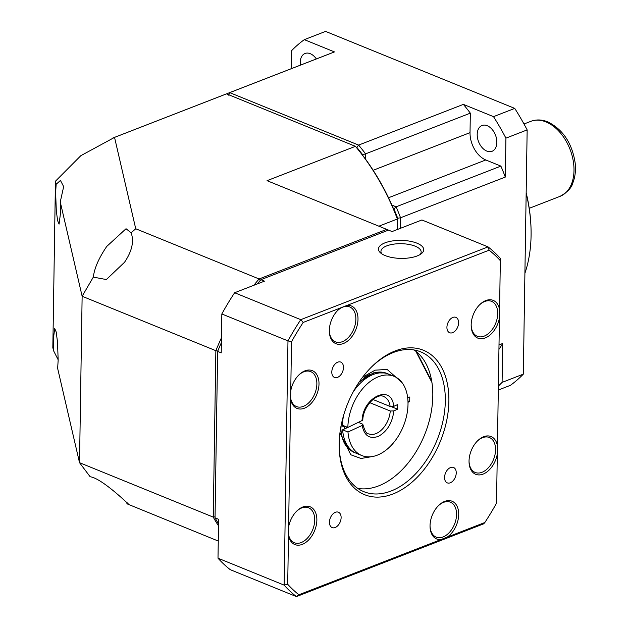 <?xml version="1.0" encoding="UTF-8"?>
<svg xmlns="http://www.w3.org/2000/svg" width="628" height="628" viewBox="0 0 628 628"><rect width="100%" height="100%" fill="white"/><g stroke="black" fill="none" stroke-linecap="round" stroke-linejoin="round"><path stroke-width="0.94" d="M131.119 232.807L131.142 232.839C134.211 241.38 132.006 251.2 124.525 262.284L106.36 279.554L93.321 277.113C94.381 268.266 98.847 258.045 106.736 246.443L126.04 228.725L131.119 232.807L135.734 228.757L114.539 137.383L226.527 93.862L355.432 146.332L267.049 180.676L386.715 229.377L259.105 278.965L135.734 228.757M56.159 184.271L60.429 180.424L63.656 186.626L60.257 201.941L60.469 213.379L59.079 224.133L57.588 220.593L56.292 210.6L55.633 192.506L56.159 184.271L55.445 181.209L80.831 155.681L114.539 137.383M55.445 181.209L52.831 347.629L53.545 350.691L53.325 339.253L54.715 328.499L56.214 332.039L57.501 342.032L58.168 360.127L57.643 368.361L79.52 462.679L82.135 296.259L93.321 277.113M60.257 201.941L82.135 296.259L215.859 350.691L213.245 517.111L79.52 462.679L90.142 476.746C98.675 477.869 114.665 491.74 120.835 497.14L128.716 504.292L126.887 503.766L127.076 502.518M260.259 280.433L259.105 278.965A176.091 112.946 -67.9 0 0 253.853 285.277M447.215 537.128L440.958 539.562A20.379 13.07 -67.9 0 1 430.039 526.342A20.379 13.07 -67.9 0 1 438.47 505.634A20.379 13.07 -67.9 0 1 444.663 501.411A20.379 13.07 -67.9 0 1 458.652 512.519A20.379 13.07 -67.9 0 1 447.215 537.128L484.847 522.504A198.731 127.468 112.1 0 0 496.528 503.146L497.298 454.068A20.379 13.07 -67.9 0 1 483.081 474.109A20.379 13.07 -67.9 0 1 469.038 461.651A20.379 13.07 -67.9 0 1 477.468 440.942A20.379 13.07 -67.9 0 1 483.662 436.727A20.379 13.07 -67.9 0 1 497.423 445.896L499.433 317.901A20.379 13.07 -67.9 0 1 485.216 337.95A20.379 13.07 -67.9 0 1 471.173 325.492A20.379 13.07 -67.9 0 1 479.604 304.784A20.379 13.07 -67.9 0 1 485.805 300.561A20.379 13.07 -67.9 0 1 499.566 309.737L500.335 260.659A198.731 127.468 112.1 0 0 489.126 250.187L488.05 246.89L421.906 219.973L392.076 231.559L388.905 230.272A176.091 112.946 112.1 0 0 388.497 230.107A176.091 112.946 -67.9 0 0 387.115 229.542A176.091 112.946 -67.9 0 0 386.715 229.377L387.193 230.617M387.115 229.542L267.049 180.676M378.88 226.19L397.367 219.007A176.091 115.528 -111.2 0 0 355.432 146.332L356.665 147.745A173.579 113.872 -111.2 0 1 397.336 218.238L397.194 229.573M226.527 93.862A176.091 115.528 -111.2 0 0 225.028 94.428L112.498 138.16M217.79 351.06L215.859 350.691A176.091 112.946 -67.9 0 1 221.464 337.801M218.505 525.785A176.091 112.946 112.1 0 1 213.245 517.111L215.051 516.805M58.168 359.797L53.545 350.691M126.887 503.766L218.269 541.053M341.789 422.385L342.621 422.393M345.557 426.53L340.714 426.993M341.624 423.131L342.55 423.507M372.851 373.032L373.809 374.272M370.347 375.787L369.445 374.461M363.588 378.15A42.767 27.428 -67.9 0 1 369.625 374.539M355.566 452.961A42.767 27.428 -67.9 0 1 354.663 452.623A42.767 27.428 -67.9 0 1 341.287 432.943M373.165 373.165A42.767 27.428 -67.9 0 1 386.903 373.401A42.767 27.428 -67.9 0 1 387.79 373.793M344.387 429.002A40.247 25.819 -67.9 0 1 344.277 427.032M415.815 351.209L431.938 382.476M407.69 397.799L409.77 396.99L409.699 401.606L408.012 402.265M431.75 381.298L416.529 351.782M407.957 400.899L409.699 401.606M316.347 58.946A13.84 9.075 -111.2 0 0 310.263 53.686A13.84 9.075 -111.2 0 0 305.059 53.482A13.84 9.075 -111.2 0 0 300.412 65.139M486.826 151.097A13.84 9.075 -111.2 0 0 492.038 151.301A13.84 9.075 -111.2 0 0 496.536 138.772A13.84 9.075 -111.2 0 0 487.226 125.71A13.84 9.075 -111.2 0 0 482.014 125.506A13.84 9.075 -111.2 0 0 477.515 138.027A13.84 9.075 -111.2 0 0 486.826 151.097M393.497 208.724L393.929 208.904A174.082 114.21 68.8 0 1 397.697 218.254L397.516 229.448M356.037 147.031L356.775 147.329A174.082 114.21 68.8 0 1 362.709 154.794L362.701 155.352M397.697 218.254L400.546 217.775L400.381 228.333M498.938 349.364A176.091 115.528 -111.2 0 0 502.698 343.485L502.086 382.389L523.32 374.139L527.159 129.902L505.925 138.152L505.312 177.065L400.546 217.775A176.091 115.528 -111.2 0 0 396.15 206.871L391.943 205.152M393.481 208.692L394.007 208.904L396.127 206.808L391.919 205.097M362.709 154.794L362.741 155.399M362.749 154.724L365.535 153.813A176.091 115.528 -111.2 0 0 358.612 145.092L356.775 147.329M228.671 95.181L229.715 92.63L358.612 145.092L463.378 104.381L493.514 116.651L514.748 108.401L325.579 31.4L304.337 39.65L334.473 51.92L229.715 92.63A176.091 115.528 -111.2 0 0 228.207 93.195A176.091 115.528 -111.2 0 0 226.535 93.87M291.141 68.742L291.416 50.844A201.25 132.029 68.8 0 1 304.337 39.65M523.32 374.139A201.25 132.029 68.8 0 1 510.399 385.333L498.302 390.035M502.698 343.485L499.009 344.913M505.312 177.065A176.091 115.528 -111.2 0 0 500.885 166.106L396.127 206.808M365.457 159.057L365.535 153.813A176.091 115.528 68.8 0 1 365.575 153.86L470.333 113.15A176.091 115.528 -111.2 0 0 463.378 104.381M334.473 51.92A176.091 115.528 -111.2 0 0 332.973 52.485L228.207 93.195M514.748 108.401A201.25 132.029 68.8 0 1 527.159 129.902M502.086 382.389A201.25 132.029 68.8 0 1 498.365 386.039M493.514 116.651A201.25 132.029 68.8 0 1 505.925 138.152M500.885 166.106L485.789 159.959A22.639 14.852 68.8 0 1 470.027 132.641L470.333 113.15M365.575 153.86L365.488 159.104M524.906 273.282A125.781 82.519 -111.2 0 0 531.084 231.128A125.781 82.519 -111.2 0 0 526.162 193.267M531.084 231.128L531.068 230.327A124.273 81.53 -111.2 0 0 526.17 192.765M358.659 422.495L362.168 423.924L362.906 424.614L362.175 425.47L347.975 432.001L342.613 429.819L347.786 427.44M347.975 432.001A42.767 27.428 112.1 0 0 361.814 455.535A42.767 27.428 112.1 0 0 378.974 454.452A42.767 27.428 112.1 0 0 406.968 414.095A42.767 27.428 112.1 0 0 394.054 376.313A42.767 27.428 112.1 0 0 376.894 377.397A42.767 27.428 112.1 0 0 347.849 427.464L362.788 420.179C363.047 406.198 377.114 392.484 383.732 396.558A20.127 12.905 -67.9 0 1 390.121 406.473L372.922 399.471M394.054 376.313L388.693 374.131A42.767 27.428 112.1 0 0 371.533 375.214A42.767 27.428 112.1 0 0 353.093 392.108M343.524 415.626A42.767 27.428 112.1 0 0 342.488 425.282L347.849 427.464M342.613 429.819A42.767 27.428 112.1 0 0 356.445 453.353L361.814 455.535M362.05 420.933C362.497 396.935 391.982 383.37 393.693 406.379L397.43 404.66L397.548 409.197L393.819 410.916L390.247 411.002A20.127 12.905 -67.9 0 1 376.635 433.328A20.127 12.905 -67.9 0 1 368.558 433.838C366.823 434.333 364.939 431.263 362.906 424.614M369.759 402.666L390.247 411.002M390.121 406.473L393.693 406.379M391.527 406.74L397.548 409.197M392.9 494.016A77.982 50.02 -67.9 0 1 339.159 446.335A77.982 50.02 -67.9 0 1 371.415 367.082A77.982 50.02 -67.9 0 1 395.145 350.934A77.982 50.02 -67.9 0 1 448.879 401.159A77.982 50.02 -67.9 0 1 392.9 494.016M339.151 445.574A75.47 48.403 112.1 0 0 363.785 491.645A75.47 48.403 112.1 0 0 391.142 490.978A75.47 48.403 112.1 0 0 443.07 420.509A75.47 48.403 112.1 0 0 420.681 351.845A75.47 48.403 112.1 0 0 393.324 352.512A75.47 48.403 112.1 0 0 370.881 367.615M471.173 325.029A18.864 12.105 112.1 0 0 477.327 336.294A18.864 12.105 112.1 0 0 484.164 336.129A18.864 12.105 112.1 0 0 497.148 318.514A18.864 12.105 112.1 0 0 491.551 301.346A18.864 12.105 112.1 0 0 484.706 301.511A18.864 12.105 112.1 0 0 479.282 305.114M469.038 461.195A18.864 12.105 112.1 0 0 475.184 472.452A18.864 12.105 112.1 0 0 482.029 472.287A18.864 12.105 112.1 0 0 495.005 454.672A18.864 12.105 112.1 0 0 489.408 437.504A18.864 12.105 112.1 0 0 482.571 437.669A18.864 12.105 112.1 0 0 477.147 441.272M430.039 525.879A18.864 12.105 112.1 0 0 436.185 537.144A18.864 12.105 112.1 0 0 443.03 536.979A18.864 12.105 112.1 0 0 456.007 519.356A18.864 12.105 112.1 0 0 450.409 502.196A18.864 12.105 112.1 0 0 443.572 502.361A18.864 12.105 112.1 0 0 438.148 505.964M302.241 544.382A20.379 13.07 -67.9 0 1 288.48 535.205L288.605 527.041A20.379 13.07 -67.9 0 1 296.628 511.216A20.379 13.07 -67.9 0 1 302.822 506.992A20.379 13.07 -67.9 0 1 316.865 520.117A20.379 13.07 -67.9 0 1 302.241 544.382M288.189 531.39A18.864 12.105 112.1 0 0 294.344 542.725A18.864 12.105 112.1 0 0 301.189 542.561A18.864 12.105 112.1 0 0 314.165 524.945A18.864 12.105 112.1 0 0 308.568 507.777A18.864 12.105 112.1 0 0 301.73 507.942A18.864 12.105 112.1 0 0 296.306 511.545M304.376 408.224A20.379 13.07 -67.9 0 1 290.615 399.047L290.748 390.883A20.379 13.07 -67.9 0 1 298.763 375.057A20.379 13.07 -67.9 0 1 304.965 370.834A20.379 13.07 -67.9 0 1 319 383.959A20.379 13.07 -67.9 0 1 304.376 408.224M290.332 395.232A18.864 12.105 112.1 0 0 296.487 406.567A18.864 12.105 112.1 0 0 303.324 406.402A18.864 12.105 112.1 0 0 316.308 388.779A18.864 12.105 112.1 0 0 310.711 371.619A18.864 12.105 112.1 0 0 303.874 371.784A18.864 12.105 112.1 0 0 298.441 375.379M343.375 343.532A20.379 13.07 -67.9 0 1 329.331 331.074A20.379 13.07 -67.9 0 1 337.762 310.365A20.379 13.07 -67.9 0 1 340.823 307.814L347.088 305.381A20.379 13.07 -67.9 0 1 357.882 321.355A20.379 13.07 -67.9 0 1 343.375 343.532M329.331 330.611A18.864 12.105 112.1 0 0 335.485 341.875A18.864 12.105 112.1 0 0 342.323 341.711A18.864 12.105 112.1 0 0 355.307 324.095A18.864 12.105 112.1 0 0 349.71 306.927A18.864 12.105 112.1 0 0 342.872 307.092A18.864 12.105 112.1 0 0 337.44 310.695M450.284 482.791A8.305 5.322 -67.9 0 1 447.269 482.861A8.305 5.322 -67.9 0 1 444.812 475.31A8.305 5.322 -67.9 0 1 450.519 467.554A8.305 5.322 -67.9 0 1 453.534 467.483A8.305 5.322 -67.9 0 1 455.991 475.035A8.305 5.322 -67.9 0 1 450.284 482.791M452.639 332.652A8.305 5.322 -67.9 0 1 449.632 332.73A8.305 5.322 -67.9 0 1 447.167 325.178A8.305 5.322 -67.9 0 1 452.882 317.423A8.305 5.322 -67.9 0 1 455.889 317.352A8.305 5.322 -67.9 0 1 458.354 324.904A8.305 5.322 -67.9 0 1 452.639 332.652M337.519 377.389A8.305 5.322 -67.9 0 1 334.512 377.459A8.305 5.322 -67.9 0 1 332.047 369.908A8.305 5.322 -67.9 0 1 337.762 362.16A8.305 5.322 -67.9 0 1 340.769 362.081A8.305 5.322 -67.9 0 1 343.233 369.641A8.305 5.322 -67.9 0 1 337.519 377.389M335.164 527.52A8.305 5.322 -67.9 0 1 332.149 527.591A8.305 5.322 -67.9 0 1 329.692 520.039A8.305 5.322 -67.9 0 1 335.399 512.291A8.305 5.322 -67.9 0 1 338.414 512.212A8.305 5.322 -67.9 0 1 340.871 519.772A8.305 5.322 -67.9 0 1 335.164 527.52M357.803 488.411A75.47 48.403 112.1 0 0 378.637 485.884A75.47 48.403 112.1 0 0 429.364 420.47A75.47 48.403 112.1 0 0 414.15 349.984M385.168 255.58A22.639 9.004 -179.1 0 1 380.631 252.974A22.639 9.004 -179.1 0 1 388.01 241.866A22.639 9.004 -179.1 0 1 417.023 243.201A22.639 9.004 -179.1 0 1 421.435 253.618A22.639 9.004 -179.1 0 1 385.168 255.58M420.108 254.528A20.127 8.007 0.9 0 0 421.176 252.016A20.127 8.007 0.9 0 0 415.218 246.2A20.127 8.007 0.9 0 0 393.371 244.198A20.127 8.007 0.9 0 0 380.937 251.381A20.127 8.007 0.9 0 0 381.926 253.932M489.126 250.187L347.088 305.381M340.823 307.814L303.191 322.439A198.731 127.468 112.1 0 0 291.518 341.805L290.748 390.883M290.615 399.047L288.605 527.041M288.48 535.205L287.71 584.283A198.731 127.468 112.1 0 0 298.912 594.755L440.958 539.562M500.335 260.659L500.328 258.367A201.25 129.085 112.1 0 0 488.05 246.89L300.765 319.66L303.191 322.439M499.566 309.737L499.433 317.901M497.423 445.896L497.298 454.068M484.847 522.504L483.701 523.823L296.416 596.6L230.28 569.682A201.25 129.085 112.1 0 1 218.002 558.198L284.139 585.123A201.25 129.085 112.1 0 0 296.416 596.6L298.912 594.755M287.71 584.283L284.139 585.123L287.977 340.886L221.833 313.969L221.221 352.873L217.649 351.421L215.035 517.841A176.091 112.946 112.1 0 0 218.536 523.823M291.518 341.805L287.977 340.886A201.25 129.085 112.1 0 1 300.765 319.66L234.629 292.742A201.25 129.085 112.1 0 0 221.833 313.969M392.076 231.559L388.497 230.107L260.887 279.696L264.466 281.148L234.629 292.742M215.035 517.841L218.607 519.293L218.002 558.198M260.887 279.696A176.091 112.946 112.1 0 0 257.331 283.927M221.386 342.621A176.091 112.946 112.1 0 0 217.649 351.421M346.067 426.742L346.154 428.186M339.936 432.928L350.801 454.774L361.022 458.479L372.082 456.595M402.148 382.727L387.131 369.445L375.12 370.159L362.615 377.216M530.825 121.337C536.281 119.328 541.948 119.508 547.804 121.887C563.01 129.509 572.132 143.223 575.17 163.029C575.962 170.423 575.162 177.096 572.775 183.054C571.582 187.866 567.32 192.301 559.98 196.376A40.247 26.407 -111.2 0 0 573.066 159.936A40.247 26.407 -111.2 0 0 545.983 121.934A40.247 26.407 -111.2 0 0 530.825 121.337L523.988 123.999M388.52 197.757L485.789 159.959M470.027 132.641L373.158 170.282M393.819 410.916C392.39 422.832 387.28 431.303 378.488 436.319C369.641 439.412 364.201 435.793 362.175 425.47M346.931 427.833L346.86 427.064M353.588 452.184L345.706 445.433C342.731 440.903 341.106 434.992 340.831 427.692M359.208 381.973L373.307 372.883L385.835 372.969M559.98 196.376L529.239 208.315"/></g></svg>
